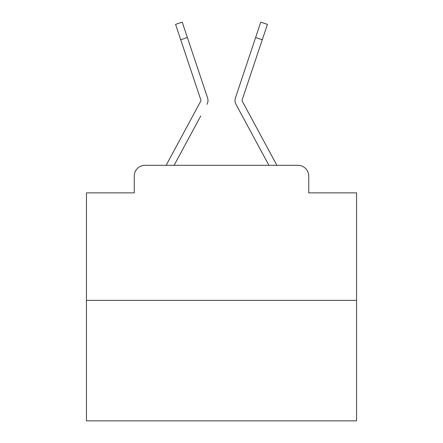 <?xml version="1.0" encoding="UTF-8"?>
<svg xmlns="http://www.w3.org/2000/svg" width="443" height="443" viewBox="0 0 443 443"><rect width="100%" height="100%" fill="white"/><g stroke="black" fill="none" stroke-linecap="round" stroke-linejoin="round"><path stroke-width="0.66" d="M134.251 176.12L134.251 192.866L134.251 176.12A10.804 10.804 0 0 1 145.055 165.317L166.219 165.317A27.012 27.012 0 0 1 167.21 163.284L200.84 100.998A1.08 1.08 0 0 0 200.917 100.14L175.578 24.376L182.239 22.15L187.378 37.522L180.722 39.748M356.56 300.376L86.44 300.376L86.44 420.85L356.56 420.85L356.56 192.866L308.749 192.866L308.749 176.12A10.804 10.804 0 0 0 297.945 165.317L145.055 165.317M86.44 300.376L86.44 192.866L134.251 192.866M200.762 115.922L174.093 165.317L199.577 118.12L174.093 165.317L199.577 118.12L174.093 165.317L199.577 118.12L174.093 165.317L199.577 118.12L174.093 165.317L199.577 118.12L174.093 165.317L199.577 118.12L174.093 165.317L199.577 118.12L174.093 165.317L199.577 118.12L174.093 165.317L199.577 118.12L174.093 165.317L199.577 118.12L174.093 165.317L199.577 118.12L174.093 165.317L199.577 118.12L174.093 165.317L199.577 118.12L174.093 165.317L199.577 118.12L174.093 165.317L199.577 118.12L174.093 165.317L268.907 165.317L235.981 104.338A8.101 8.101 0 0 1 235.427 97.914L260.761 22.15L267.422 24.376L262.278 39.748L255.622 37.522M242.16 100.998A1.08 1.08 0 0 1 242.028 100.483A1.08 1.08 0 0 0 242.16 100.998A1.08 1.08 0 0 1 242.028 100.483A1.08 1.08 0 0 0 242.16 100.998A1.08 1.08 0 0 1 242.028 100.483A1.08 1.08 0 0 0 242.16 100.998A1.08 1.08 0 0 1 242.028 100.483A1.08 1.08 0 0 0 242.16 100.998A1.08 1.08 0 0 1 242.028 100.483A1.08 1.08 0 0 0 242.16 100.998A1.08 1.08 0 0 1 242.028 100.483A1.08 1.08 0 0 0 242.16 100.998A1.08 1.08 0 0 1 242.028 100.483A1.08 1.08 0 0 0 242.16 100.998A1.08 1.08 0 0 1 242.028 100.483A1.08 1.08 0 0 0 242.16 100.998A1.08 1.08 0 0 1 242.028 100.483A1.08 1.08 0 0 0 242.16 100.998A1.08 1.08 0 0 1 242.028 100.483A1.08 1.08 0 0 0 242.16 100.998A1.08 1.08 0 0 1 242.028 100.483A1.08 1.08 0 0 0 242.16 100.998A1.08 1.08 0 0 1 242.028 100.483A1.08 1.08 0 0 0 242.16 100.998A1.08 1.08 0 0 1 242.028 100.483A1.08 1.08 0 0 0 242.16 100.998A1.08 1.08 0 0 1 242.028 100.483A1.08 1.08 0 0 0 242.16 100.998A1.08 1.08 0 0 1 242.028 100.483A1.08 1.08 0 0 0 242.16 100.998A1.08 1.08 0 0 1 242.028 100.483A1.08 1.08 0 0 0 242.16 100.998L275.79 163.284A27.012 27.012 0 0 1 276.781 165.317L297.945 165.317M308.749 192.866L308.749 176.12M207.019 104.338A8.101 8.101 0 0 0 207.573 97.914L187.378 37.522M249.686 55.264L235.427 97.914M242.083 100.14A1.08 1.08 0 0 0 242.028 100.483A1.08 1.08 0 0 1 242.083 100.14A1.08 1.08 0 0 0 242.028 100.483A1.08 1.08 0 0 1 242.083 100.14A1.08 1.08 0 0 0 242.028 100.483A1.08 1.08 0 0 1 242.083 100.14A1.08 1.08 0 0 0 242.028 100.483A1.08 1.08 0 0 1 242.083 100.14A1.08 1.08 0 0 0 242.028 100.483A1.08 1.08 0 0 1 242.083 100.14A1.08 1.08 0 0 0 242.028 100.483A1.08 1.08 0 0 1 242.083 100.14A1.08 1.08 0 0 0 242.028 100.483A1.08 1.08 0 0 1 242.083 100.14A1.08 1.08 0 0 0 242.028 100.483A1.08 1.08 0 0 1 242.083 100.14A1.08 1.08 0 0 0 242.028 100.483A1.08 1.08 0 0 1 242.083 100.14A1.08 1.08 0 0 0 242.028 100.483A1.08 1.08 0 0 1 242.083 100.14A1.08 1.08 0 0 0 242.028 100.483A1.08 1.08 0 0 1 242.083 100.14A1.08 1.08 0 0 0 242.028 100.483A1.08 1.08 0 0 1 242.083 100.14A1.08 1.08 0 0 0 242.028 100.483A1.08 1.08 0 0 1 242.083 100.14A1.08 1.08 0 0 0 242.028 100.483A1.08 1.08 0 0 1 242.083 100.14A1.08 1.08 0 0 0 242.028 100.483A1.08 1.08 0 0 1 242.083 100.14A1.08 1.08 0 0 0 242.028 100.483A1.08 1.08 0 0 1 242.083 100.14L262.278 39.748M200.84 100.998A1.08 1.08 0 0 0 200.917 100.14A1.08 1.08 0 0 1 200.972 100.483A1.08 1.08 0 0 0 200.917 100.14A1.08 1.08 0 0 1 200.972 100.483A1.08 1.08 0 0 0 200.917 100.14A1.08 1.08 0 0 1 200.972 100.483A1.08 1.08 0 0 0 200.917 100.14A1.08 1.08 0 0 1 200.972 100.483A1.08 1.08 0 0 0 200.917 100.14A1.08 1.08 0 0 1 200.972 100.483A1.08 1.08 0 0 0 200.917 100.14A1.08 1.08 0 0 1 200.972 100.483A1.08 1.08 0 0 0 200.917 100.14A1.08 1.08 0 0 1 200.972 100.483A1.08 1.08 0 0 0 200.917 100.14A1.08 1.08 0 0 1 200.972 100.483A1.08 1.08 0 0 0 200.917 100.14A1.08 1.08 0 0 1 200.972 100.483A1.08 1.08 0 0 0 200.917 100.14A1.08 1.08 0 0 1 200.972 100.483A1.08 1.08 0 0 0 200.917 100.14A1.08 1.08 0 0 1 200.972 100.483A1.08 1.08 0 0 0 200.917 100.14A1.08 1.08 0 0 1 200.972 100.483A1.08 1.08 0 0 0 200.917 100.14A1.08 1.08 0 0 1 200.972 100.483A1.08 1.08 0 0 0 200.917 100.14A1.08 1.08 0 0 1 200.972 100.483A1.08 1.08 0 0 0 200.917 100.14A1.08 1.08 0 0 1 200.84 100.998A1.08 1.08 0 0 0 200.972 100.483A1.08 1.08 0 0 1 200.84 100.998A1.08 1.08 0 0 0 200.972 100.483A1.08 1.08 0 0 1 200.84 100.998A1.08 1.08 0 0 0 200.972 100.483A1.08 1.08 0 0 1 200.84 100.998A1.08 1.08 0 0 0 200.972 100.483A1.08 1.08 0 0 1 200.84 100.998A1.08 1.08 0 0 0 200.972 100.483A1.08 1.08 0 0 1 200.84 100.998A1.08 1.08 0 0 0 200.972 100.483A1.08 1.08 0 0 1 200.84 100.998A1.08 1.08 0 0 0 200.972 100.483A1.08 1.08 0 0 1 200.84 100.998A1.08 1.08 0 0 0 200.972 100.483A1.08 1.08 0 0 1 200.84 100.998A1.08 1.08 0 0 0 200.972 100.483A1.08 1.08 0 0 1 200.84 100.998A1.08 1.08 0 0 0 200.972 100.483A1.08 1.08 0 0 1 200.84 100.998A1.08 1.08 0 0 0 200.972 100.483A1.08 1.08 0 0 1 200.84 100.998A1.08 1.08 0 0 0 200.972 100.483A1.08 1.08 0 0 1 200.84 100.998A1.08 1.08 0 0 0 200.972 100.483A1.08 1.08 0 0 1 200.84 100.998A1.08 1.08 0 0 0 200.972 100.483A1.08 1.08 0 0 1 200.84 100.998M242.238 115.922L235.981 104.338M193.314 55.264L207.573 97.914M175.578 24.376L182.239 22.15M260.761 22.15L267.422 24.376"/></g></svg>

